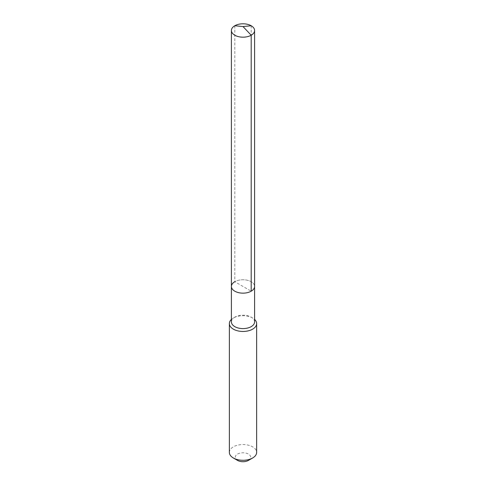 <?xml version="1.0" encoding="UTF-8"?>
<svg xmlns="http://www.w3.org/2000/svg" width="486" height="486" viewBox="0 0 486 486"><rect width="100%" height="100%" fill="white"/><g stroke="black" fill="none" stroke-linecap="round" stroke-linejoin="round"><path stroke-width="0.36" stroke-dasharray="2.43 1.82" d="M231.403 286.454A11.597 6.695 180 0 1 234.799 281.716A11.597 6.695 0 0 1 247.435 280.27A11.597 6.695 0 0 1 254.597 286.454A11.597 6.695 0 0 0 247.435 280.27A11.597 6.695 0 0 0 234.799 281.716L251.201 291.187M231.403 321.908A11.597 6.695 180 0 1 234.799 317.176L233.353 318.008A13.638 7.873 0 0 1 252.647 318.008A13.638 7.873 0 0 1 254.597 319.43M254.597 321.908A11.597 6.695 0 0 0 251.201 317.176A11.597 6.695 0 0 0 234.799 317.176L233.353 318.008A13.638 7.873 180 0 0 231.403 319.43M229.362 452.411A13.638 7.873 180 0 1 233.353 446.841A13.638 7.873 0 0 1 248.218 445.133A13.638 7.873 0 0 1 256.638 452.411M248.468 460.394A7.727 4.465 0 0 0 248.468 454.082A7.727 4.465 0 0 0 237.533 454.082A7.727 4.465 180 0 0 237.533 460.394M234.799 25.752L234.799 281.716M251.201 25.752L251.201 281.716M251.201 317.176L252.647 318.008"/><path stroke-width="0.73" d="M231.403 286.454L231.403 30.484A11.597 6.695 180 0 0 238.565 36.669A11.597 6.695 180 0 0 251.201 35.217L243 26.566L251.201 35.217A11.597 6.695 0 0 0 254.597 30.484L254.597 321.908A11.597 6.695 0 0 1 251.201 326.641A11.597 6.695 180 0 1 238.565 328.093A11.597 6.695 180 0 1 231.403 321.908L231.403 286.454A11.597 6.695 180 0 0 238.565 292.639A11.597 6.695 180 0 0 251.201 291.187A11.597 6.695 0 0 0 254.597 286.454A11.597 6.695 0 0 1 251.201 291.187L251.201 35.217L251.201 291.187A11.597 6.695 180 0 1 238.565 292.639A11.597 6.695 180 0 1 231.403 286.454A11.597 6.695 180 0 1 234.799 281.716M256.638 323.579L256.638 452.411A13.638 7.873 0 0 1 252.647 457.982L248.468 460.394L252.647 457.982A13.638 7.873 180 0 1 233.353 457.982A13.638 7.873 180 0 1 229.362 452.411L229.362 323.579A13.638 7.873 180 0 0 237.782 330.857A13.638 7.873 180 0 0 252.647 329.15A13.638 7.873 0 0 0 256.638 323.579A13.638 7.873 0 0 0 254.597 319.43M229.362 323.579A13.638 7.873 180 0 1 231.403 319.43M248.468 460.394A7.727 4.465 180 0 1 237.533 460.394L233.353 457.982M254.597 30.484A11.597 6.695 0 0 0 247.435 24.3A11.597 6.695 0 0 0 234.799 25.752A11.597 6.695 180 0 0 231.403 30.484M251.201 25.752L243 26.566L234.799 25.752"/></g></svg>
